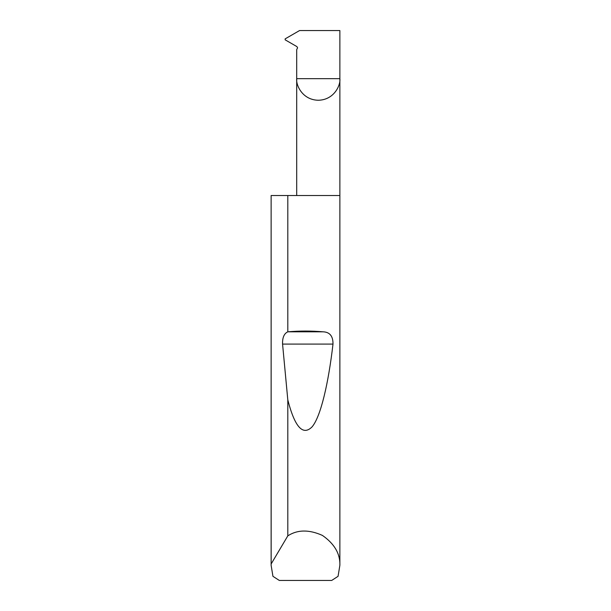<?xml version="1.0" encoding="UTF-8"?>
<svg xmlns="http://www.w3.org/2000/svg" width="611" height="611" viewBox="0 0 611 611"><rect width="100%" height="100%" fill="white"/><g stroke="black" fill="none" stroke-linecap="round" stroke-linejoin="round"><path stroke-width="0.92" d="M296.702 195.52L296.702 78.666L339.869 78.666L339.869 30.55L299.566 30.55L285.146 38.875L285.146 39.822L296.9 46.604L297.588 47.788L296.702 49.636L296.702 78.666C295.831 84.982 302.308 99.952 318.285 100.25C334.263 99.952 340.739 84.982 339.869 78.666L339.869 565.328L338.059 576.326L331.689 580.45L279.311 580.45L272.941 576.326L271.131 565.328L271.131 195.52L271.162 563.953L287.804 535.862C297.511 529.584 309.051 529.432 322.425 535.419C334.446 543.805 340.258 553.772 339.869 565.328M287.804 331.819L287.926 331.811C299.642 330.803 311.358 330.803 323.074 331.811C329.803 332.079 333.11 336.172 332.995 344.077C328.474 383.021 320.821 416.496 312.099 426.837C302.903 436.109 294.808 427.127 287.804 399.9L282.565 344.077C282.358 337.623 284.107 333.537 287.804 331.819L287.804 195.52L339.869 195.52M287.804 535.862L287.804 399.9M271.131 565.328L271.162 563.953M287.804 195.52L271.162 195.52M287.926 331.811L323.074 331.811M282.565 344.077L332.995 344.077"/></g></svg>
